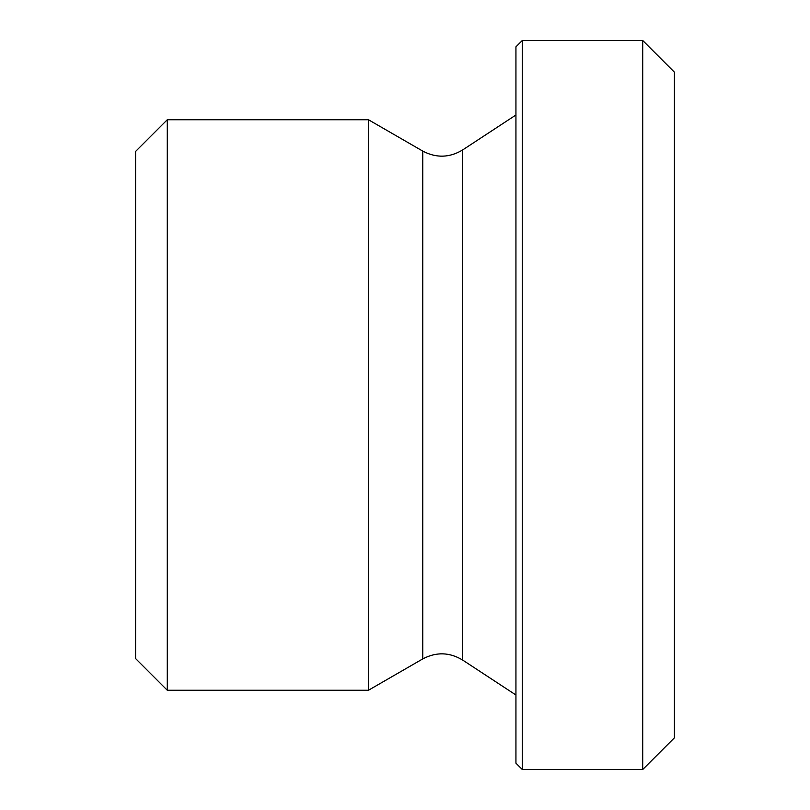 <?xml version="1.0" encoding="UTF-8"?>
<svg xmlns="http://www.w3.org/2000/svg" width="810" height="810" viewBox="0 0 810 810"><rect width="100%" height="100%" fill="white"/><g stroke="black" fill="none" stroke-linecap="round" stroke-linejoin="round"><path stroke-width="1.21" d="M167.285 690.262L167.285 119.738L368.439 119.738L368.439 690.262L167.285 690.262L135.584 658.56L135.584 151.44L167.285 119.738M522.278 40.5L515.94 46.838L515.94 763.162L522.278 769.5L522.278 40.5L642.715 40.5L642.715 769.5L522.278 769.5M642.715 769.5L674.416 737.809L674.416 72.191L642.715 40.5M422.749 151.095C436.256 158.213 449.55 157.839 462.621 149.961L462.621 660.039C449.55 652.161 436.256 651.787 422.749 658.905L422.749 151.095L368.439 119.738M422.749 658.905L368.439 690.262M462.621 660.039L515.94 695.01M462.621 149.961L515.94 114.99"/></g></svg>
